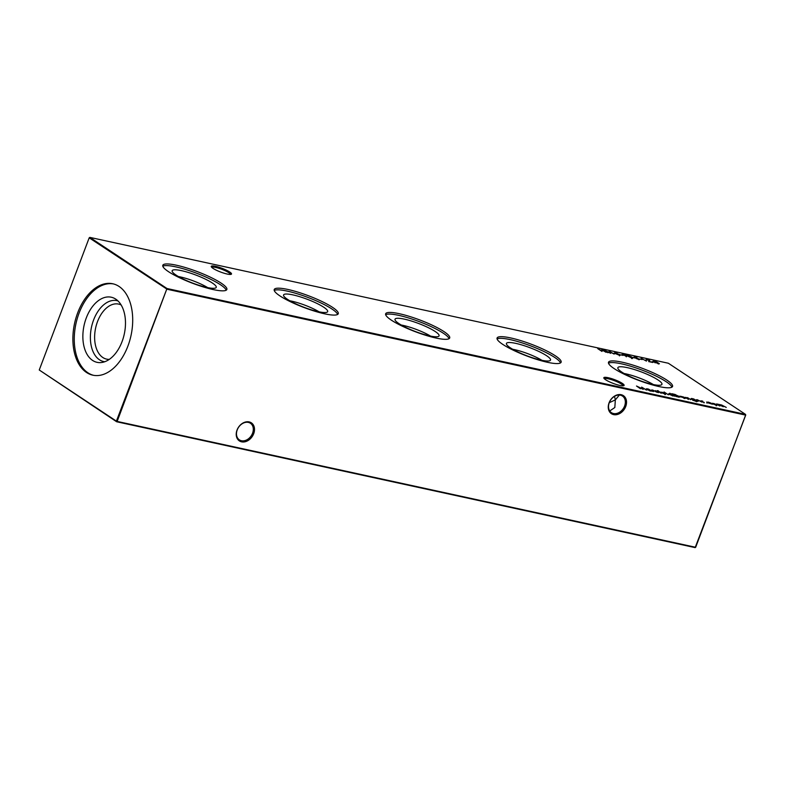 <?xml version="1.0" encoding="UTF-8"?>
<svg xmlns="http://www.w3.org/2000/svg" width="785" height="785" viewBox="0 0 785 785"><rect width="100%" height="100%" fill="white"/><g stroke="black" fill="none" stroke-linecap="round" stroke-linejoin="round"><path stroke-width="1.18" d="M229.711 272.002A10.843 1.992 -159.3 0 1 231.202 274.299A10.843 1.992 -159.3 0 1 223.156 272.925A10.843 1.992 -159.3 0 1 213.039 268.372A10.843 1.992 -159.3 0 1 211.283 266.772A10.843 1.992 -159.3 0 1 217.759 266.89A10.843 1.992 -159.3 0 1 229.711 272.002M230.417 274.446A9.97 1.835 20.7 0 0 228.739 272.66A9.97 1.835 20.7 0 0 218.75 268.254A9.97 1.835 20.7 0 0 211.783 267.4M622.309 383.374A10.843 1.992 -159.3 0 1 623.8 385.68A10.843 1.992 -159.3 0 1 615.754 384.307A10.843 1.992 -159.3 0 1 605.637 379.754A10.843 1.992 -159.3 0 1 603.881 378.154A10.843 1.992 -159.3 0 1 610.357 378.262A10.843 1.992 -159.3 0 1 622.309 383.374M623.015 385.818A9.97 1.835 20.7 0 0 621.337 384.032A9.97 1.835 20.7 0 0 611.348 379.626A9.97 1.835 20.7 0 0 604.381 378.782M241.437 440.728A9.97 7.624 123.5 0 0 252.564 433.232A9.97 7.624 123.5 0 0 250.405 423.252A9.97 7.624 123.5 0 0 248.364 422.399A9.97 7.624 123.5 0 0 237.227 429.895A9.97 7.624 123.5 0 0 239.386 439.875A9.97 7.624 123.5 0 0 241.437 440.728M253.702 433.683A10.843 8.292 -56.5 0 1 241.594 441.837A10.843 8.292 -56.5 0 1 237.031 430.062A10.843 8.292 -56.5 0 1 249.13 421.908A10.843 8.292 -56.5 0 1 253.702 433.683M613.468 413.518A9.97 7.624 123.5 0 0 624.605 406.022A9.97 7.624 123.5 0 0 622.446 396.042A9.97 7.624 123.5 0 0 620.395 395.189A9.97 7.624 123.5 0 0 609.268 402.685A9.97 7.624 123.5 0 0 611.427 412.665A9.97 7.624 123.5 0 0 613.468 413.518M625.733 406.473A10.843 8.292 -56.5 0 1 613.635 414.627A10.843 8.292 -56.5 0 1 609.062 402.852A10.843 8.292 -56.5 0 1 621.17 394.698A10.843 8.292 -56.5 0 1 625.733 406.473M609.739 410.967L614.832 407.503L615.342 399.889L619.365 395.051M614.537 396.337L615.342 399.889L609.268 402.695M212.313 282.992A23.56 4.327 -159.3 0 1 216.14 287.565A23.56 4.327 -159.3 0 1 199.557 285.475A23.56 4.327 -159.3 0 1 176.085 275.103A23.56 4.327 -159.3 0 1 172.111 270.933A23.56 4.327 -159.3 0 1 187.772 272.297A23.56 4.327 -159.3 0 1 212.313 282.992M162.809 266.243A34.226 6.29 -159.3 0 1 187.841 270.168A34.226 6.29 -159.3 0 1 220.516 284.778A34.226 6.29 -159.3 0 1 226.217 290.205M221.144 283.12A34.226 6.29 -159.3 0 1 226.845 289.498A34.226 6.29 -159.3 0 1 203.384 286.967A34.226 6.29 -159.3 0 1 168.5 271.669A34.226 6.29 -159.3 0 1 162.799 265.301A34.226 6.29 -159.3 0 1 186.261 267.822A34.226 6.29 -159.3 0 1 221.144 283.12M323.744 307.229A23.56 4.327 -159.3 0 1 327.561 311.812A23.56 4.327 -159.3 0 1 310.988 309.712A23.56 4.327 -159.3 0 1 287.506 299.35A23.56 4.327 -159.3 0 1 283.532 295.17A23.56 4.327 -159.3 0 1 299.203 296.534A23.56 4.327 -159.3 0 1 323.744 307.229M274.23 290.479A34.226 6.29 -159.3 0 1 299.262 294.404A34.226 6.29 -159.3 0 1 331.947 309.015A34.226 6.29 -159.3 0 1 337.638 314.442M332.565 307.367A34.226 6.29 -159.3 0 1 338.266 313.735A34.226 6.29 -159.3 0 1 314.814 311.213A34.226 6.29 -159.3 0 1 279.931 295.906A34.226 6.29 -159.3 0 1 274.23 289.537A34.226 6.29 -159.3 0 1 297.692 292.059A34.226 6.29 -159.3 0 1 332.565 307.367M435.165 331.476A23.56 4.327 -159.3 0 1 438.982 336.049A23.56 4.327 -159.3 0 1 422.409 333.959A23.56 4.327 -159.3 0 1 398.937 323.587A23.56 4.327 -159.3 0 1 394.963 319.416A23.56 4.327 -159.3 0 1 410.624 320.78A23.56 4.327 -159.3 0 1 435.165 331.476M385.661 314.726A34.226 6.29 -159.3 0 1 410.692 318.641A34.226 6.29 -159.3 0 1 443.368 333.252A34.226 6.29 -159.3 0 1 449.069 338.678M443.996 331.604A34.226 6.29 -159.3 0 1 449.697 337.982A34.226 6.29 -159.3 0 1 426.235 335.45A34.226 6.29 -159.3 0 1 391.352 320.152A34.226 6.29 -159.3 0 1 385.651 313.774A34.226 6.29 -159.3 0 1 409.113 316.306A34.226 6.29 -159.3 0 1 443.996 331.604M546.595 355.713A23.56 4.327 -159.3 0 1 550.413 360.295A23.56 4.327 -159.3 0 1 533.829 358.195A23.56 4.327 -159.3 0 1 510.358 347.834A23.56 4.327 -159.3 0 1 506.384 343.653A23.56 4.327 -159.3 0 1 522.054 345.017A23.56 4.327 -159.3 0 1 546.595 355.713M497.082 338.963A34.226 6.29 -159.3 0 1 522.113 342.888A34.226 6.29 -159.3 0 1 554.799 357.499A34.226 6.29 -159.3 0 1 560.49 362.925M555.417 355.84A34.226 6.29 -159.3 0 1 561.118 362.219A34.226 6.29 -159.3 0 1 537.666 359.697A34.226 6.29 -159.3 0 1 502.783 344.389A34.226 6.29 -159.3 0 1 497.082 338.021A34.226 6.29 -159.3 0 1 520.543 340.543A34.226 6.29 -159.3 0 1 555.417 355.84M658.016 379.95A23.56 4.327 -159.3 0 1 661.833 384.532A23.56 4.327 -159.3 0 1 645.26 382.432A23.56 4.327 -159.3 0 1 621.779 372.07A23.56 4.327 -159.3 0 1 617.815 367.9A23.56 4.327 -159.3 0 1 633.475 369.264A23.56 4.327 -159.3 0 1 658.016 379.95M608.512 363.21A34.226 6.29 -159.3 0 1 633.534 367.125A34.226 6.29 -159.3 0 1 666.22 381.736A34.226 6.29 -159.3 0 1 671.921 387.162M666.848 380.087A34.226 6.29 -159.3 0 1 672.549 386.455A34.226 6.29 -159.3 0 1 649.087 383.934A34.226 6.29 -159.3 0 1 614.204 368.636A34.226 6.29 -159.3 0 1 608.503 362.258A34.226 6.29 -159.3 0 1 631.964 364.789A34.226 6.29 -159.3 0 1 666.848 380.087M109.292 359.383A28.172 17.378 102.3 0 1 106.642 359.137A28.172 17.378 102.3 0 1 97.517 321.595A28.172 17.378 102.3 0 1 118.613 304.089A28.172 17.378 102.3 0 1 121.125 304.963M104.709 361.748A31.174 19.233 102.3 0 1 93.582 320.025A31.174 19.233 102.3 0 1 117.946 300.91M122.058 341.622A33.313 20.557 102.3 0 1 101.471 362.523A33.313 20.557 102.3 0 1 86.291 317.925A33.313 20.557 102.3 0 1 115.316 298.859A33.313 20.557 102.3 0 1 122.058 341.622M93.543 375.318A46.776 28.868 102.3 0 1 79.069 313.137A46.776 28.868 102.3 0 1 113.423 283.925M127.896 346.106A46.776 28.868 102.3 0 1 92.846 375.181A46.776 28.868 102.3 0 1 77.686 312.832A46.776 28.868 102.3 0 1 112.736 283.758A46.776 28.868 102.3 0 1 127.896 346.106M696.128 399.938L697.266 399.712L702.045 402.146L697.551 399.938L696.864 400.154L698.179 401.302L696.197 399.732M697.551 399.938L696.776 400.379M696.992 401.469L692.664 400.203L695.461 401.076L695.971 400.635L690.829 399.015L691.516 398.456L693.861 398.996L697.159 401.38M695.402 401.223L695.971 400.635M690.829 399.015L691.457 398.643M678.858 396.435L678.946 396.209C680.193 397.082 679.849 397.308 677.916 396.896L676.052 396.494L671.832 393.697L675.12 394.482L679.692 396.994M668.388 394.826L664.071 391.96L668.388 394.826M657.045 390.753L657.899 390.626L661.196 393.256L657.074 390.773M657.653 390.704L657.565 391.264M613.389 353.289L615.715 353.799L613.389 353.289M620.817 354.908L623.143 355.409L620.817 354.908M631.778 357.97L627.549 356.056C626.175 355.232 626.106 354.889 627.352 355.026L631.65 356.949C633.004 357.783 633.044 358.117 631.778 357.97L632.73 357.96M626.43 355.036L627.264 355.271M638.951 359.52L636.193 358.519L638.99 359.02L634.054 356.93L634.555 356.596L636.88 357.42L634.574 357.028L639.363 359.599M638.46 359.402L638.99 359.02M640.452 388.742L636.498 386.014L642.522 388.86L641.63 387.123L646.644 390.096L642.493 387.839L643.219 389.35L637.999 386.858L640.452 388.742M651.403 390.214L652.541 389.978L657.32 392.412L652.826 390.214L652.139 390.42L653.454 391.578L651.481 390.008M652.826 390.214L652.05 390.645M646.977 359.491L646.006 359.716L646.565 359.216L649.646 360.443L649.548 361.591L652.786 362.484L648.695 361.6L649.136 360.344L646.546 359.834M646.006 359.716L646.497 359.422M649.372 360.923L649.646 360.443L649.931 361.178M648.93 361.649L649.136 360.344M639.854 359.049L642.179 359.55L639.854 359.049M719.688 405.982L716.607 403.941L721.641 405.011L726.262 407.415L721.925 405.246L723.25 406.758L718.903 404.589L719.688 405.982M720.708 405.325L721.572 405.188M721.925 405.246L721.974 406.159M718.903 404.589L718.864 405.433M166.989 288.507L745.505 414.372L668.369 363.249L89.843 237.384L166.989 288.507L117.151 421.427L695.667 547.292L745.613 415.108L167.097 289.253L89.196 237.826L39.25 370L116.396 421.123L166.989 288.507M601.958 351.425L597.738 348.638L600.015 349.904L603.106 350.571L601.918 349.541L606.128 352.337L603.537 350.856L600.446 350.188L601.958 351.425M711.995 403.215L717.078 404.736L716.381 405.286L712.505 403.735M716.175 405.816L716.381 405.286M641.198 358.284L646.447 361.11L641.198 358.284M651.933 361.679L654.248 362.179L651.933 361.679M648.596 389.144L652.217 391.303L646.026 389.272L646.752 388.722L648.596 389.144M646.026 389.272L646.693 388.899M656.505 362.376L656.682 361.895L659.41 363.769L654.926 362.425L653.189 361.129L653.876 360.806L656.662 362.415M658.615 363.71L659.41 363.769M654.926 362.425L654.965 361.914L655.161 362.444M653.189 361.129L653.797 361.002M632.896 357.538L635.212 358.038L632.896 357.538M626.401 355.948L626.44 356.802L625.763 355.801L622.063 354.457L622.691 354.015L625.851 355.281L626.204 356.724M622.063 354.457L622.613 354.221M614.684 352.328L617.167 352.858L615.538 352.7L616.323 353.368L620.229 354.791L619.61 355.32L616.578 354.133L619.669 354.663L616.176 353.584L614.684 352.328M619.149 355.203L619.669 354.663M607.914 352.73L603.95 349.992L609.984 352.838L609.091 351.101L614.106 354.074L609.945 351.817L610.681 353.328L605.451 350.836L607.914 352.73M658.487 392.667L655.406 390.626L658.487 392.667M660.774 392.078L665.847 393.589L665.15 394.139L661.284 392.598M664.954 394.678L665.15 394.139M669.791 393.207L674.658 396.189L668.467 394.149L669.193 393.609L671.626 394.423L669.791 393.207M668.467 394.149L669.134 393.776M685.305 398.387L679.879 396.18L683.411 396.965L684.962 397.779L681.007 396.916L685.403 398.309M683.706 398.162L684.726 397.946M690.672 399.673L687.591 397.632L690.672 399.673M685.177 397.504L686.895 397.652L685.55 397.514L688.425 399.202L685.02 397.406M700.966 400.939L702.683 401.086L701.329 400.949L704.214 402.636L700.809 400.841M712.417 404.216L707.108 402.577L707.962 402.038L710.7 402.95L707.619 402.666L712.446 404.167M708.296 402.283L707.55 402.842M707.108 402.577L706.618 402.018M745.75 415L695.157 547.616L116.631 421.751L39.25 370M624.124 373.513A21.911 4.023 -159.3 0 1 653.385 384.572M512.703 349.276A21.911 4.023 -159.3 0 1 541.964 360.325M401.272 325.029A21.911 4.023 -159.3 0 1 430.533 336.088M289.851 300.792A21.911 4.023 -159.3 0 1 319.112 311.841M178.421 276.546A21.911 4.023 -159.3 0 1 207.682 287.604M89.196 237.826L89.843 237.384L89.196 237.826M117.151 421.427L116.396 421.123L116.631 421.751L117.151 421.427M717.667 404.795L718.422 404.893M720.561 405.688L721.444 405.551M711.818 403.676L712.996 403.706M716.538 404.618L713.565 403.421L713.055 403.863L715.998 405.04L716.538 404.618L715.94 405.188M712.986 404.03L713.565 403.421M645.8 360.246L646.369 359.746M649.44 360.972L649.735 361.708M649.087 361.483L648.94 360.874M651.265 390.557L652.335 390.518M645.819 389.802L646.555 389.252M650.137 390.174L647.144 388.977L646.575 389.389L649.568 390.587L650.137 390.174L649.509 390.734M646.506 389.556L647.144 388.977M642.689 389.095L642.493 387.839M652.983 361.669L653.679 361.335M656.123 361.767L653.738 361.257L656.123 361.767L655.573 362.189M653.679 361.404L654.278 361.08M658.458 363.18L655.485 362.552L658.458 363.18L657.781 363.612M655.416 362.709L656.093 362.268M631.454 357.489C632.798 358.313 632.847 358.647 631.582 358.5M627.804 355.32L628.088 356.174L631.935 357.489L627.804 355.32L628.02 356.361M631.307 357.842L631.935 357.489M621.857 354.987L622.485 354.545M626.194 356.478L625.851 355.281M623.094 354.3L625.292 355.144L623.094 354.3L622.515 354.722M624.762 355.585L625.292 355.144M620.032 355.32L619.404 355.85M610.151 353.073L609.945 351.817M660.597 392.539L661.765 392.569M665.307 393.471L662.344 392.284L661.833 392.716L664.777 393.893L665.307 393.471L664.718 394.041M661.765 392.883L662.344 392.284M668.261 394.688L668.997 394.139M672.578 395.051L669.585 393.854L669.006 394.266L672.009 395.463L672.578 395.051L671.95 395.611M668.948 394.443L669.585 393.854M672.814 394.099L676.16 396.317L678.466 396.778L678.407 396.091L675.208 394.678L672.735 394.296M678.387 396.994L678.407 396.091M679.673 396.719L680.831 396.71M680.585 396.376L684.039 397.406L681.429 396.435L680.615 396.886M696.099 401.145L696.884 401.734M690.623 399.545L691.32 398.996M694.843 399.889L691.938 398.721L691.379 399.143L694.283 400.291L694.843 399.889L694.234 400.438M691.32 399.31L691.938 398.721M695.991 400.281L697.06 400.242M706.912 403.107L707.756 402.568M721.229 405.246L721.022 405.786M718.216 404.599L718.01 405.129M716.921 405.04L716.715 405.58M712.672 403.431L712.466 403.971M646.241 359.481L646.035 360.011M649.44 360.747L649.234 361.277M652.031 390.224L651.825 390.753M650.529 390.587L650.323 391.126M646.202 388.967L645.996 389.507M656.309 361.993L656.103 362.523M653.562 361.061L653.365 361.591M658.713 363.465L658.507 363.995M655.23 362.258L655.024 362.798M639.186 359.255L638.99 359.785M634.417 356.861L634.221 357.391M627.136 355.33L626.94 355.87M632.023 357.675L631.827 358.205M622.338 354.29L622.142 354.82M625.547 355.428L625.341 355.968M620.013 355.036L619.816 355.566M657.379 390.695L657.173 391.224M665.69 393.903L665.494 394.433M661.441 392.294L661.245 392.824M672.971 395.473L672.765 396.003M668.643 393.854L668.437 394.384M678.976 396.68L678.78 397.22M684.726 398.024L684.52 398.554M680.536 396.425L680.34 396.955M696.53 401.125L696.324 401.655M695.245 400.311L695.049 400.841M690.996 398.721L690.8 399.251M685.423 397.367L685.217 397.907M688.445 398.947L688.249 399.486M696.756 399.948L696.55 400.487M701.201 400.801L701.005 401.341M704.233 402.381L704.027 402.921M707.256 402.263L707.059 402.803"/></g></svg>
